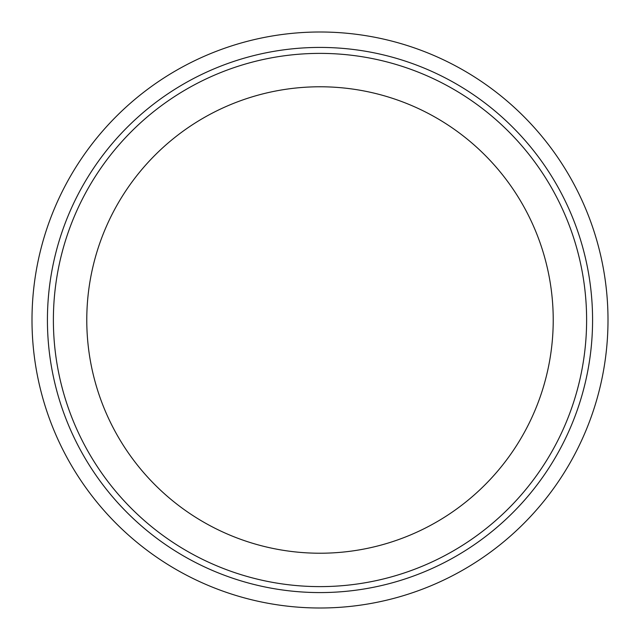 <?xml version="1.0" encoding="UTF-8"?>
<svg xmlns="http://www.w3.org/2000/svg" width="640" height="640" viewBox="0 0 640 640"><rect width="100%" height="100%" fill="white"/><g stroke="black" fill="none" stroke-linecap="round" stroke-linejoin="round"><path stroke-width="0.96" d="M86.776 320A233.224 233.224 0 0 1 320 86.776A233.224 233.224 0 0 1 553.224 320A233.224 233.224 0 0 1 320 553.224A233.224 233.224 0 0 1 86.776 320M608 320A288 288 0 0 1 320 608A288 288 0 0 1 32 320A288 288 0 0 1 320 32A288 288 0 0 1 608 320M53.384 320A266.616 266.616 0 0 1 320 53.384A266.616 266.616 0 0 1 586.616 320A266.616 266.616 0 0 1 320 586.616A266.616 266.616 0 0 1 53.384 320M47.424 320A272.576 272.576 0 0 1 320 47.424A272.576 272.576 0 0 1 592.576 320A272.576 272.576 0 0 1 320 592.576A272.576 272.576 0 0 1 47.424 320"/></g></svg>
